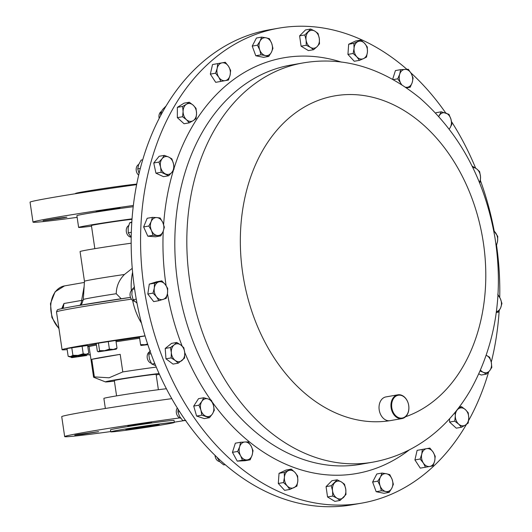 <?xml version="1.0" encoding="UTF-8"?>
<svg xmlns="http://www.w3.org/2000/svg" width="532" height="532" viewBox="0 0 532 532"><rect width="100%" height="100%" fill="white"/><g stroke="black" fill="none" stroke-linecap="round" stroke-linejoin="round"><path stroke-width="0.8" d="M63.807 217.847L43.079 220.707L59.291 218.034L66.926 217.189L63.807 217.847M116.867 208.571L96.139 211.43L112.352 208.757L119.986 207.906L116.867 208.571M130.925 425.234L127.806 425.899L135.441 425.048L151.653 422.375L130.925 425.234M77.865 434.518L74.746 435.176L82.38 434.331L98.593 431.658L77.865 434.518M154.885 425.6A16.878 0.412 -8.4 0 1 136.544 428.413A16.878 0.412 -8.4 0 1 125.858 429.603A16.878 0.412 -8.4 0 1 130.227 428.679A16.878 0.412 -8.4 0 1 148.561 425.859A16.878 0.412 -8.4 0 1 159.248 424.676A16.878 0.412 -8.4 0 1 154.885 425.6M496.569 245.412A241.082 177.409 -99.9 0 1 499.734 297.421M499.169 310.794A241.082 177.409 -99.9 0 1 491.262 362.192M488.649 371.881A241.082 177.409 -99.9 0 1 468.599 420.586M466.444 424.37A241.082 177.409 -99.9 0 1 361.72 503.132A241.082 177.409 -99.9 0 1 144.93 293.305A241.082 177.409 -99.9 0 1 278.642 28.183A241.082 177.409 -99.9 0 1 406.913 69.306M408.689 405.317A12.056 8.871 -99.9 0 1 402.006 418.571A12.056 8.871 -99.9 0 1 391.166 408.077A12.056 8.871 -99.9 0 1 397.85 394.824A12.056 8.871 -99.9 0 1 408.689 405.317A11.571 8.519 80.1 0 0 398.362 395.223A11.571 8.519 80.1 0 0 391.838 407.971A11.571 8.519 80.1 0 0 402.139 418.059A11.571 8.519 80.1 0 0 408.662 405.311M402.006 418.571L390.082 420.659A12.056 8.871 -99.9 0 1 389.976 420.672A12.056 8.871 -99.9 0 1 379.243 410.165A12.056 8.871 -99.9 0 1 385.933 396.912L397.85 394.824M132.002 219.364A21.134 0.519 171.6 0 0 96.891 224.371A21.134 0.519 171.6 0 0 91.418 225.528L94.836 248.663M75.591 193.701L75.551 193.442A32.146 0.785 -8.4 0 1 83.87 191.68A32.146 0.785 -8.4 0 1 136.731 184.105M77.133 217.369A78.43 1.915 -8.4 0 1 33.004 222.137A78.43 1.915 -8.4 0 1 53.286 217.834A78.43 1.915 -8.4 0 1 133.346 205.472M33.004 222.137L30.058 202.193A78.43 1.915 -8.4 0 1 50.341 197.884A78.43 1.915 -8.4 0 1 136.624 184.657M91.517 226.173A34.075 0.831 -8.4 0 1 78.623 227.423A34.075 0.831 -8.4 0 1 87.434 225.548A34.075 0.831 -8.4 0 1 132.036 218.852M78.623 227.423L76.887 215.66A34.075 0.831 -8.4 0 1 85.699 213.784A34.075 0.831 -8.4 0 1 133.2 206.722M174.356 422.441L174.064 420.453A32.146 0.785 171.6 0 0 153.708 422.721A32.146 0.785 171.6 0 0 118.776 428.08A32.146 0.785 171.6 0 0 110.463 429.849L110.756 431.831A32.146 0.785 171.6 0 0 131.111 429.57A32.146 0.785 171.6 0 0 166.037 424.21A32.146 0.785 171.6 0 0 174.356 422.441A32.146 0.785 171.6 0 0 154.001 424.709A32.146 0.785 171.6 0 0 119.068 430.069A32.146 0.785 171.6 0 0 110.756 431.831M171.803 398.648A78.43 1.915 171.6 0 0 82.014 412.353A78.43 1.915 171.6 0 0 61.725 416.662L64.671 436.606A78.43 1.915 171.6 0 0 110.716 431.578M179.776 417.919A78.43 1.915 171.6 0 0 84.96 432.303A78.43 1.915 171.6 0 0 64.671 436.606M166.43 388.746A34.075 0.831 171.6 0 0 112.684 396.546A34.075 0.831 171.6 0 0 103.873 398.415L105.356 408.47M158.39 389.71L156.129 374.395A21.134 0.519 171.6 0 0 142.749 375.885A21.134 0.519 171.6 0 0 119.78 379.409A21.134 0.519 171.6 0 0 114.314 380.566L116.575 395.881M114.393 381.092A30.138 0.738 -8.4 0 1 105.442 381.909A30.138 0.738 -8.4 0 1 113.203 380.227A30.138 0.738 -8.4 0 1 159.081 373.517M159.454 374.342A30.138 0.738 -8.4 0 1 157.239 374.734A30.138 0.738 -8.4 0 1 156.209 374.914M105.442 381.909L93.632 377.241A41.144 1.004 -8.4 0 1 93.592 377.208A41.144 1.004 -8.4 0 1 94.37 376.889L91.777 359.333A41.144 1.004 -8.4 0 1 101.639 357.391A41.144 1.004 -8.4 0 1 120.199 354.365L122.792 371.921A41.144 1.004 -8.4 0 1 156.295 367.093M122.792 371.921L109.08 377.8L94.37 376.889M67.172 349.61A68.309 1.669 -8.4 0 1 62.078 349.724A68.309 1.669 -8.4 0 1 79.747 345.973A68.309 1.669 -8.4 0 1 145.043 335.832M124.455 274.485A36.163 0.884 171.6 0 0 93.818 279.293A36.163 0.884 171.6 0 0 84.462 281.268L83.311 299.549A39.973 0.978 -8.4 0 1 93.652 297.361A39.973 0.978 -8.4 0 1 116.235 293.717C116.388 286.269 119.128 279.859 124.455 274.485L132.249 268.341M116.235 293.717L121.21 298.751M131.171 243.217A36.163 0.884 171.6 0 0 89.429 249.581A36.163 0.884 171.6 0 0 80.073 251.57L84.462 281.275A36.163 0.884 171.6 0 0 84.462 281.275M177.322 407.938A6.025 4.436 80.1 0 0 177.236 408.071A6.025 4.436 80.1 0 0 176.717 414.255A6.025 4.436 80.1 0 0 180.72 418.199M161.282 111.534A6.025 4.436 80.1 0 0 159.181 118.357M138.699 164.455A6.025 4.436 80.1 0 0 136.165 169.422A6.025 4.436 80.1 0 0 138.659 175.134M149.618 351.745A6.025 4.436 80.1 0 0 149.046 352.124A6.025 4.436 80.1 0 0 147.317 358.309A6.025 4.436 80.1 0 0 151.274 363.223M128.651 225.595A6.025 4.436 80.1 0 0 126.397 232.012A6.025 4.436 80.1 0 0 130.812 237.112M132.109 289.94A6.025 4.436 80.1 0 0 130.194 296.311A6.025 4.436 80.1 0 0 134.443 301.245M215.021 455.312A6.025 4.436 80.1 0 0 219.576 461.537M278.642 28.183L269.252 29.825A241.082 177.409 80.1 0 0 131.544 226.818A241.082 177.409 80.1 0 0 352.33 504.775L361.72 503.132M132.634 300.447A54.244 39.913 80.1 0 0 141.519 323.217M132.588 272.165A54.244 39.913 80.1 0 0 131.331 290.652M217.129 457.347L219.729 461.703L223.739 464.915L225.222 464.655M217.927 458.099L217.329 458.205M134.53 286.868L132.215 289.355L131.85 294.675L133.1 299.716L137.01 303.16M134.603 288.942L132.215 289.355M136.265 299.164L133.1 299.716M131.816 221.97L129.609 222.875L128.139 227.995L128.285 232.836L131.205 237.545M131.783 222.489L129.609 222.875M131.324 232.304L128.285 232.836M150.303 350.508L148.767 354.146L149.472 359.246L151.793 364.061L155.677 365.61M151.035 353.747L148.767 354.146M154.819 363.529L151.793 364.061M142.696 159.806L141.16 160.079L138.646 164.601L137.735 168.844L139.091 173.565M140.315 168.391L137.735 168.844M166.031 106.041L162.506 109.625L160.684 112.91L160.671 115.51M162.227 112.644L160.684 112.91M178.107 409.188L177.921 411.987L179.577 416.463L182.842 420.652L185.874 420.499M179.69 411.682L177.921 411.987M185.395 420.207L182.842 420.652M61.725 308.627L63.953 303.506L63.228 308.307M83.258 300.115A8.033 1.21 4.6 0 1 81.622 300.414L84.129 286.515M79.953 305.255A8.033 5.912 80.1 0 0 81.622 300.414L63.953 303.506L62.756 308.407M67.012 348.533L87.627 345.468L88.771 353.188L86.111 354.285L87.507 354.206L86.517 354.452L69.652 356.846L70.65 356.586L68.156 356.254L67.012 348.533M147.856 344.676L140.92 345.494L145.03 344.689L140.568 344.603L139.424 336.882L145.083 335.958M87.773 346.452L88.964 346.365M98.566 351.732L97.343 351.226L96.206 343.506L115.876 340.447L117.013 348.167L113.323 349.438L116.229 349.185L98.373 351.818L104.591 350.681L99.557 350.648L98.566 351.732L98.028 351.685L98.373 351.818M91.777 359.333L120.199 354.365M174.316 422.182A78.43 1.915 171.6 0 0 184.045 420.619M78.171 355.356L86.111 354.285L83.211 353.787L78.171 355.356L70.65 356.586L72.904 355.323L78.171 355.356M87.507 354.206L88.771 353.188M82.068 346.066L83.211 353.787M71.76 347.602L72.904 355.323M140.92 345.494L140.568 344.603M147.617 343.951L145.03 344.689L147.716 344.264M87.115 355.469L72 357.617L70.324 356.925L73.915 357.118L87.115 355.469M77.28 355.709L71.594 357.624M90.214 354.352L89.037 354.97L87.354 354.279L82.433 355.795L78.071 355.815M113.323 349.438L104.591 350.681L109.393 349.118L113.323 349.438M116.023 349.251L117.013 348.167M108.255 341.398L109.393 349.118M98.42 342.927L99.557 350.648M345.767 489.28A9.031 6.65 -99.9 0 1 343.559 497.4A9.031 6.65 -99.9 0 1 336.949 498.158L340.081 500.452L345.96 494.534L345.767 489.28L344.497 484.213L341.358 481.919A9.031 6.65 -99.9 0 1 345.767 489.28M334.754 482.67A9.031 6.65 -99.9 0 1 341.358 481.919L337.148 479.811L331.276 485.723L332.547 490.79A9.031 6.65 -99.9 0 1 334.754 482.67M332.547 490.79A9.031 6.65 80.1 0 0 336.949 498.158L332.739 496.05L332.547 490.79M252.135 455.153A9.031 6.65 -99.9 0 1 246.841 459.921A9.031 6.65 -99.9 0 1 240.597 455.724L242.459 460.207L250.153 459.828L252.135 455.153L253.046 450.671L251.184 446.188A9.031 6.65 -99.9 0 1 252.135 455.153M244.933 441.992A9.031 6.65 -99.9 0 1 251.184 446.188L248.245 441.893L244.933 441.992L240.55 442.278L239.646 446.76A9.031 6.65 -99.9 0 1 244.933 441.992M239.646 446.76A9.031 6.65 80.1 0 0 240.597 455.724L237.658 451.435L239.646 446.76M433.095 452.087A9.031 6.65 -99.9 0 1 434.677 460.978A9.031 6.65 -99.9 0 1 429.803 466.451L433.041 465.859L434.677 460.978L435.236 456.29L433.095 452.087L429.876 448.077L426.637 448.662A9.031 6.65 -99.9 0 1 433.095 452.087M421.763 454.135A9.031 6.65 -99.9 0 1 426.637 448.662L422.322 449.44L421.763 454.135L420.134 459.016L423.346 463.026A9.031 6.65 -99.9 0 1 421.763 454.135M423.346 463.026A9.031 6.65 80.1 0 0 429.803 466.451L425.487 467.222L423.346 463.026M493.749 230.888A9.031 6.65 -99.9 0 1 495.365 232.497A9.031 6.65 -99.9 0 1 497.56 241.235L497.759 236.374L493.683 230.549M496.077 245.126A9.031 6.65 80.1 0 0 497.56 241.235L496.289 246.283M157.452 235.49A9.031 6.65 -99.9 0 1 151.474 230.555A9.031 6.65 -99.9 0 1 151.155 221.605L148.834 226.02L151.474 230.555L153.03 235.284L160.797 235.889L163.118 231.467A9.031 6.65 -99.9 0 1 157.452 235.49M162.799 222.509A9.031 6.65 -99.9 0 1 163.118 231.467L164.361 227.231L162.799 222.509L160.165 217.974L156.82 217.581A9.031 6.65 -99.9 0 1 162.799 222.509M156.82 217.581A9.031 6.65 80.1 0 0 151.155 221.605L152.398 217.369L156.82 217.581M181.937 360.543A9.031 6.65 -99.9 0 1 175.234 360.45A9.031 6.65 -99.9 0 1 171.337 352.63L171.164 357.903L175.234 360.45L178.233 363.176L184.564 358.096L184.737 352.822A9.031 6.65 -99.9 0 1 181.937 360.543M180.833 345.009A9.031 6.65 -99.9 0 1 184.737 352.822L183.833 347.742L180.833 345.009L176.764 342.462L174.137 344.909A9.031 6.65 -99.9 0 1 180.833 345.009M174.137 344.909A9.031 6.65 80.1 0 0 171.337 352.63L170.433 347.542L174.137 344.909M486.401 355.383A9.031 6.65 -99.9 0 1 491.269 362.226A9.031 6.65 -99.9 0 1 489.679 370.671L491.821 367.419L491.269 362.226L489.639 357.225L486.401 355.383A9.031 6.65 -99.9 0 0 486.261 355.323M480.143 371.043L483.222 372.274A9.031 6.65 -99.9 0 1 480.542 370.132M483.222 372.274A9.031 6.65 80.1 0 0 489.679 370.671L486.454 374.116L483.222 372.274M465.4 409.607A9.031 6.65 -99.9 0 1 468.759 417.806A9.031 6.65 -99.9 0 1 465.394 425.061L468.22 423.053L468.759 417.806L468.227 412.752L465.4 409.607L461.497 406.654L458.67 408.656A9.031 6.65 -99.9 0 1 465.4 409.607M455.04 412.433L455.299 415.911L454.76 421.151L458.664 424.11A9.031 6.65 -99.9 0 1 455.299 415.911A9.031 6.65 -99.9 0 1 458.67 408.656L457.487 409.367M458.664 424.11A9.031 6.65 80.1 0 0 465.394 425.061L461.483 427.256L458.664 424.11M438.82 116.508A9.031 6.65 -99.9 0 1 439.419 115.404A9.031 6.65 -99.9 0 1 445.663 112.97A9.031 6.65 -99.9 0 1 450.956 119.235L448.975 114.34L441.281 111.793L438.734 116.408M449.201 129.07L449.992 127.926A9.031 6.65 -99.9 0 1 449.141 128.997M449.992 127.926A9.031 6.65 80.1 0 0 450.956 119.235L451.854 124.308L449.992 127.926M297.814 480.981A9.031 6.65 -99.9 0 1 293.903 487.698A9.031 6.65 -99.9 0 1 287.207 485.902L289.834 489.433L296.903 486.148L297.814 480.981L297.647 476L295.021 472.469A9.031 6.65 -99.9 0 1 297.814 480.981M288.317 470.68A9.031 6.65 -99.9 0 1 295.021 472.469L291.317 469.131L284.248 472.416L284.414 477.397A9.031 6.65 -99.9 0 1 288.317 470.68M284.414 477.397A9.031 6.65 80.1 0 0 287.207 485.902L283.503 482.564L284.414 477.397M259.742 49.922A9.031 6.65 -99.9 0 1 260.068 41.057A9.031 6.65 -99.9 0 1 266.053 37.812L261.631 37.114L260.068 41.057L257.428 45.187L259.742 49.922L260.986 54.843L265.402 55.541A9.031 6.65 -99.9 0 1 259.742 49.922M271.387 52.296A9.031 6.65 -99.9 0 1 265.402 55.541L268.746 56.425L271.387 52.296L272.949 48.352L271.712 43.431A9.031 6.65 -99.9 0 1 271.387 52.296M271.712 43.431A9.031 6.65 80.1 0 0 266.053 37.812L269.398 38.696L271.712 43.431M392.111 479.379A9.031 6.65 -99.9 0 1 391.785 488.25A9.031 6.65 -99.9 0 1 385.8 491.488L389.145 492.379L391.785 488.25L393.354 484.306L392.111 479.379L389.796 474.644L386.451 473.759A9.031 6.65 -99.9 0 1 392.111 479.379M380.466 477.005A9.031 6.65 -99.9 0 1 386.451 473.759L382.036 473.061L380.466 477.005L377.826 481.134L380.141 485.869A9.031 6.65 -99.9 0 1 380.466 477.005M380.141 485.869A9.031 6.65 80.1 0 0 385.8 491.488L381.384 490.79L380.141 485.869M354.046 48.319A9.031 6.65 -99.9 0 1 357.95 41.602A9.031 6.65 -99.9 0 1 364.653 43.398L360.949 40.06L353.88 43.338L354.046 48.319L353.135 53.493L356.839 56.831A9.031 6.65 -99.9 0 1 354.046 48.319M363.536 58.62A9.031 6.65 -99.9 0 1 356.839 56.831L359.459 60.355L363.536 58.62L366.535 57.077L367.439 51.91A9.031 6.65 -99.9 0 1 363.536 58.62M367.439 51.91A9.031 6.65 80.1 0 0 364.653 43.398L367.273 46.929L367.439 51.91M212.441 413.896A9.031 6.65 -99.9 0 1 206.19 416.33A9.031 6.65 -99.9 0 1 200.903 410.066L201.808 415.146L209.495 417.7L212.441 413.896L214.303 410.278L213.398 405.198A9.031 6.65 -99.9 0 1 212.441 413.896M208.112 398.94A9.031 6.65 -99.9 0 1 213.398 405.198L211.423 400.31L208.112 398.94L203.729 397.756L201.861 401.374A9.031 6.65 -99.9 0 1 208.112 398.94M201.861 401.374A9.031 6.65 80.1 0 0 200.903 410.066L198.921 405.178L201.861 401.374M186.459 119.693A9.031 6.65 -99.9 0 1 183.094 111.494A9.031 6.65 -99.9 0 1 186.466 104.239L182.562 106.44L183.094 111.494L182.556 116.734L186.459 119.693L189.286 122.839L193.189 120.644A9.031 6.65 -99.9 0 1 186.459 119.693M196.554 113.389A9.031 6.65 -99.9 0 1 193.189 120.644L196.015 118.636L196.554 113.389L196.022 108.335L193.196 105.19A9.031 6.65 -99.9 0 1 196.554 113.389M193.196 105.19A9.031 6.65 80.1 0 0 186.466 104.239L189.292 102.237L193.196 105.19M165.452 173.917A9.031 6.65 -99.9 0 1 160.584 167.075A9.031 6.65 -99.9 0 1 162.18 158.629L158.955 162.074L160.584 167.075L161.143 172.262L168.691 175.76L171.909 172.315A9.031 6.65 -99.9 0 1 165.452 173.917M173.505 163.869A9.031 6.65 -99.9 0 1 171.909 172.315L174.057 169.056L173.505 163.869L171.876 158.869L168.637 157.026A9.031 6.65 -99.9 0 1 173.505 163.869M168.637 157.026A9.031 6.65 80.1 0 0 162.18 158.629L164.322 155.371L168.637 157.026M472.822 167.613A9.031 6.65 -99.9 0 1 476.619 168.85A9.031 6.65 -99.9 0 1 480.522 176.671L479.618 171.583L476.619 168.85L472.549 166.31L472.31 166.569M479.392 182.356A9.031 6.65 80.1 0 0 480.522 176.671L480.349 181.944L479.558 182.762M497.939 295.386A9.031 6.65 -99.9 0 1 500.386 298.745A9.031 6.65 -99.9 0 1 500.698 307.695L501.942 303.466L500.386 298.745L497.746 294.209M496.376 311.646A9.031 6.65 80.1 0 0 500.698 307.695L498.378 312.118L496.349 311.845M163.098 299.423A9.031 6.65 -99.9 0 1 156.488 296.803A9.031 6.65 -99.9 0 1 154.293 288.065L153.017 293.112L156.488 296.803L158.888 300.686L166.23 298.352L167.507 293.305A9.031 6.65 -99.9 0 1 163.098 299.423M165.312 284.567A9.031 6.65 -99.9 0 1 167.507 293.305L167.706 288.444L165.312 284.567L161.834 280.869L158.702 281.947A9.031 6.65 -99.9 0 1 165.312 284.567M158.702 281.947A9.031 6.65 80.1 0 0 154.293 288.065L154.493 283.204L158.702 281.947M218.758 77.213A9.031 6.65 -99.9 0 1 217.176 68.322A9.031 6.65 -99.9 0 1 222.05 62.849L217.734 63.627L217.176 68.322L215.54 73.203L218.758 77.213L220.9 81.416L225.216 80.638A9.031 6.65 -99.9 0 1 218.758 77.213M230.09 75.172A9.031 6.65 -99.9 0 1 225.216 80.638L228.454 80.053L230.09 75.172L230.649 70.477L228.507 66.274A9.031 6.65 -99.9 0 1 230.09 75.172M228.507 66.274A9.031 6.65 80.1 0 0 222.05 62.849L225.289 62.264L228.507 66.274M399.718 74.148A9.031 6.65 -99.9 0 1 405.012 69.379A9.031 6.65 -99.9 0 1 411.256 73.576L408.323 69.28L400.629 69.665L399.718 74.148L397.737 78.822L400.676 83.112A9.031 6.65 -99.9 0 1 399.718 74.148M405.869 87.368L410.225 87.215L412.214 82.54A9.031 6.65 -99.9 0 1 406.92 87.308A9.031 6.65 -99.9 0 1 405.643 87.208M401.62 84.548A9.031 6.65 -99.9 0 1 400.676 83.112L401.294 84.342M412.214 82.54A9.031 6.65 80.1 0 0 411.256 73.576L413.118 78.058L412.214 82.54M306.093 40.02A9.031 6.65 -99.9 0 1 308.294 31.9A9.031 6.65 -99.9 0 1 314.904 31.149L310.695 29.041L304.823 34.952L306.093 40.02L306.286 45.273L310.495 47.388A9.031 6.65 -99.9 0 1 306.093 40.02M317.105 46.63A9.031 6.65 -99.9 0 1 310.495 47.388L313.627 49.682L317.105 46.63L319.506 43.764L319.306 38.51A9.031 6.65 -99.9 0 1 317.105 46.63M319.306 38.51A9.031 6.65 80.1 0 0 314.904 31.149L318.036 33.443L319.306 38.51M340.081 500.452L334.874 501.363L327.532 496.961L326.069 486.634L331.941 480.722L337.148 479.811M326.069 486.634L331.276 485.723M327.532 496.961L332.739 496.05M250.153 459.828L244.946 460.739L237.252 461.118L232.451 452.346L235.344 443.189L240.55 442.278M232.451 452.346L237.658 451.435M237.252 461.118L242.459 460.207M425.487 467.222L420.28 468.133L414.92 459.927L417.115 450.351L429.876 448.077M417.115 450.351L422.322 449.44M414.92 459.927L420.134 459.016M152.398 217.369L147.191 218.28L143.627 226.931L147.823 236.195L155.583 236.793L160.797 235.889M143.627 226.931L148.834 226.02M147.823 236.195L153.03 235.284M178.233 363.176L173.02 364.088L165.957 358.814L165.219 348.453L171.557 343.373L176.764 342.462M165.219 348.453L170.433 347.542M165.957 358.814L171.164 357.903M486.454 374.116L481.247 375.027L478.853 373.923M459.262 407.04L461.497 406.654M461.483 427.256L456.276 428.167L449.553 422.062L449.553 418.784M449.553 422.062L454.76 421.151M435.768 113.176L436.074 112.704L441.281 111.793M289.834 489.433L284.62 490.344L278.296 483.475L279.041 473.327L286.11 470.042L291.317 469.131M279.041 473.327L284.248 472.416M278.296 483.475L283.503 482.564M268.746 56.425L263.54 57.336L255.779 55.754L260.986 54.843M255.779 55.754L252.221 46.098L256.424 38.025L261.631 37.114M252.221 46.098L257.428 45.187M389.145 492.379L383.938 493.29L376.177 491.701L372.619 482.045L376.822 473.972L382.036 473.061M372.619 482.045L377.826 481.134M376.177 491.701L381.384 490.79M359.459 60.355L354.252 61.266L347.928 54.404L353.135 53.493M347.928 54.404L348.673 44.249L355.742 40.971L360.949 40.06M348.673 44.249L353.88 43.338M209.495 417.7L204.288 418.611L196.601 416.057L193.715 406.089L198.522 398.668L203.729 397.756M193.715 406.089L198.921 405.178M196.601 416.057L201.808 415.146M189.292 102.237L184.085 103.148L177.356 107.351L177.349 117.645L184.072 123.75L189.286 122.839M177.356 107.351L182.562 106.44M177.349 117.645L182.556 116.734M164.322 155.371L159.115 156.282L153.748 162.985L155.936 173.173L163.484 176.671L168.691 175.76M153.748 162.985L158.955 162.074M155.936 173.173L161.143 172.262M472.21 166.37L472.549 166.31M496.27 312.49L498.378 312.118M158.888 300.686L153.681 301.597L147.81 294.023L149.286 284.115L156.627 281.78L161.834 280.869M149.286 284.115L154.493 283.204M147.81 294.023L153.017 293.112M225.289 62.264L212.527 64.538L210.333 74.114L215.693 82.327L220.9 81.416M212.527 64.538L217.734 63.627M210.333 74.114L215.54 73.203M393.348 79.587L397.737 78.822M406.574 87.853L410.225 87.215M392.689 79.221L395.422 70.576L400.629 69.665M313.627 49.682L308.42 50.593L301.079 46.184L306.286 45.273M301.079 46.184L299.609 35.863L305.488 29.952L310.695 29.041M299.609 35.863L304.823 34.952M410.797 72.771A241.082 177.409 -99.9 0 1 445.75 113.003M451.508 121.622A241.082 177.409 -99.9 0 1 475.635 168.159M480.476 180.68A241.082 177.409 -99.9 0 1 494.215 231.127M178.473 287.918A202.639 149.113 -99.9 0 1 290.864 65.07L302.868 62.969A202.639 149.113 -99.9 0 0 190.483 285.817A202.639 149.113 -99.9 0 0 372.699 462.182L360.696 464.283A202.639 149.113 -99.9 0 1 178.473 287.918M166.117 285.684A211.024 155.291 -99.9 0 1 163.238 231.167M163.617 224.577A211.024 155.291 -99.9 0 1 173.499 170.047M174.037 168.298A211.024 155.291 -99.9 0 1 341.431 62.124M392.855 420.174A164.74 121.23 -99.9 0 1 389.976 420.672A164.74 121.23 -99.9 0 1 243.31 277.046A164.74 121.23 -99.9 0 1 336.144 95.634A164.74 121.23 -99.9 0 1 482.817 239.26A164.74 121.23 -99.9 0 1 405.57 416.749M96.432 345.042A41.144 1.004 171.6 0 0 89.09 346.711L88.425 345.96M88.505 345.98A42.108 1.031 -8.4 0 1 96.285 344.051M139.63 338.266A41.144 1.004 171.6 0 0 116.069 341.77M131.404 299.157A68.309 1.669 171.6 0 0 74.161 308.148A68.309 1.669 171.6 0 0 56.492 311.898L57.29 309.996C57.842 309.804 54.863 309.717 75.238 306.066L130.493 297.388A66.38 1.623 -8.4 0 0 75.285 306.06M58.979 328.756L51.917 317.538L50.447 303.706L55.082 291.815L64.532 285.903A24.106 17.742 80.1 0 0 50.986 303.114A24.106 17.742 80.1 0 0 58.906 328.251M115.923 340.793A42.108 1.031 -8.4 0 1 139.484 337.288M409.254 449.892A211.024 155.291 -99.9 0 1 212.281 402.132M210.758 399.984A211.024 155.291 -99.9 0 1 184.704 352.437M182.13 346.053A211.024 155.291 -99.9 0 1 167.447 293.704M372.699 462.182C396.958 457.773 418.618 447.199 437.67 430.474C450.843 418.81 462.009 404.958 471.159 388.925C495.764 343.885 503.691 293.405 494.926 237.491C484.772 179.683 459.741 133.193 419.841 98.021C382.335 67.704 343.346 56.02 302.868 62.969M56.492 311.898L62.078 349.724M83.311 299.549L81.928 303.566L80.472 305.168M64.532 285.903L84.389 282.425M93.592 377.208L89.09 346.711M69.652 356.846L68.156 356.254M89.449 354.984L89.961 354.578"/></g></svg>
